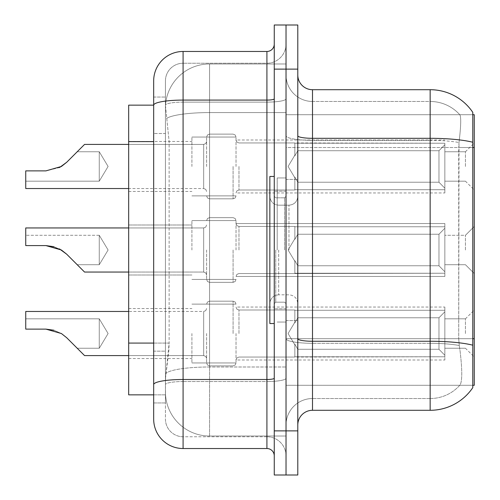 <?xml version="1.0" encoding="UTF-8"?>
<svg xmlns="http://www.w3.org/2000/svg" width="500" height="500" viewBox="0 0 500 500"><rect width="100%" height="100%" fill="white"/><g stroke="black" fill="none" stroke-linecap="round" stroke-linejoin="round"><path stroke-width="0.38" stroke-dasharray="2.5 1.88" d="M474.263 166.469L474.263 190L474.263 166.469M465.444 166.469L465.444 151.762L465.444 166.469M474.263 250L474.263 226.469L474.263 250M465.444 250L465.444 235.294L465.444 250M474.263 333.531L474.263 310L474.263 333.531M465.444 333.531L465.444 318.825L465.444 333.531M191.912 166.469L191.912 137.056L191.912 166.469M128.675 166.469L128.675 141.469L128.675 166.469M191.912 250L191.912 220.588L191.912 250M128.675 250L128.675 225L128.675 250M191.912 333.531L191.912 362.944L191.912 333.531M128.675 333.531L128.675 308.531L128.675 333.531M236.031 166.469L236.031 137.056L236.031 166.469M236.031 250L236.031 220.588L236.031 250M236.031 333.531L236.031 362.944L236.031 333.531M444.85 166.469L444.85 192.944L444.85 166.469L444.85 192.944L444.85 166.469L444.85 192.944L444.85 166.469L444.85 192.944L444.85 166.469L444.85 192.944L444.85 166.469L444.85 192.944L444.85 166.469L444.85 192.944L444.85 166.469L444.85 192.944L444.85 166.469L444.85 192.944L444.85 166.469L444.85 192.944L444.85 166.469L444.85 192.944L444.85 166.469L444.85 192.944L444.85 166.469L444.85 192.944L444.85 166.469L444.85 192.944L444.85 166.469L444.85 192.944L444.85 166.469L444.85 192.944L444.85 166.469L444.85 192.944L444.85 166.469L444.85 189.713L444.85 166.469L444.85 188.219L438.969 182.225L297.794 182.225L297.794 150.719L297.794 182.225L294.85 177.138L297.794 182.225L438.969 182.225L438.969 150.719L438.969 182.225L444.85 188.219L444.85 189.713L294.85 189.713L444.85 189.713L444.85 143.231L444.85 189.713L444.85 166.469L444.85 188.219L438.969 182.225L297.794 182.225L297.794 150.719L294.85 155.806L297.794 150.719L438.969 150.719L444.85 144.719L438.969 150.719L297.794 150.719L297.794 182.225L294.85 177.138L294.85 190L294.85 177.138L297.794 182.225L438.969 182.225L438.969 150.719L438.969 182.225L444.85 188.219L444.85 189.713L294.85 189.713L444.85 189.713L444.85 143.231L294.85 143.231L444.85 143.231L444.85 189.713L444.85 166.469L444.85 188.219L438.969 182.225L297.794 182.225L297.794 150.719L294.85 155.806L294.85 142.944L294.85 155.806L297.794 150.719L438.969 150.719L444.85 144.719L438.969 150.719L297.794 150.719L297.794 182.225L294.85 177.138L294.85 190L294.85 177.138L297.794 182.225L438.969 182.225L438.969 150.719L438.969 182.225L444.85 188.219L444.85 189.713L294.85 189.713L444.85 189.713L444.85 143.231L294.85 143.231L444.85 143.231L444.85 189.713L444.85 166.469L444.85 188.219L438.969 182.225L297.794 182.225L297.794 150.719L294.85 155.806L294.85 142.944L294.85 155.806L297.794 150.719L438.969 150.719L444.85 144.719L438.969 150.719L297.794 150.719L297.794 182.225L294.85 177.138L294.85 190L294.85 177.138L297.794 182.225L438.969 182.225L438.969 150.719L438.969 182.225L444.85 188.219L444.85 189.713L294.85 189.713L444.85 189.713L444.85 143.231L294.85 143.231L444.85 143.231L444.85 189.713L444.85 166.469L444.85 188.219L438.969 182.225L297.794 182.225L297.794 150.719L294.85 155.806L294.85 142.944L294.85 155.806L297.794 150.719L438.969 150.719L444.85 144.719L438.969 150.719L297.794 150.719L297.794 182.225L294.85 177.138L294.85 190L294.85 177.138L297.794 182.225L438.969 182.225L438.969 150.719L438.969 182.225L444.85 188.219L444.85 189.713L294.85 189.713L444.85 189.713L444.85 143.231L294.85 143.231L444.85 143.231L444.85 189.713L444.85 166.469L444.85 188.219L438.969 182.225L297.794 182.225L297.794 150.719L294.85 155.806L294.85 142.944L294.85 155.806L297.794 150.719L438.969 150.719L444.85 144.719L438.969 150.719L297.794 150.719L297.794 182.225L294.85 177.138L294.85 190L294.85 177.138L297.794 182.225L438.969 182.225L438.969 150.719L438.969 182.225L444.85 188.219L444.85 189.713L294.85 189.713L444.85 189.713L444.85 143.231L294.85 143.231L444.85 143.231L444.85 189.713L444.85 166.469L444.85 188.219L438.969 182.225L297.794 182.225L297.794 150.719L294.85 155.806L294.85 142.944L294.85 155.806L297.794 150.719L438.969 150.719L444.85 144.719L438.969 150.719L297.794 150.719L297.794 182.225L294.85 177.138L294.85 190L294.85 177.138L297.794 182.225L438.969 182.225L438.969 150.719L438.969 182.225L444.85 188.219L444.85 189.713L294.85 189.713L444.85 189.713L444.85 143.231L294.85 143.231L444.85 143.231L444.85 189.713L444.85 166.469L444.85 188.219L438.969 182.225L297.794 182.225L297.794 150.719L294.85 155.806L294.85 142.944L294.85 155.806L297.794 150.719L438.969 150.719L444.85 144.719L438.969 150.719L297.794 150.719L297.794 182.225L294.85 177.138L294.85 190L294.85 177.138L297.794 182.225L438.969 182.225L438.969 150.719L438.969 182.225L444.85 188.219L444.85 189.713L294.85 189.713L444.85 189.713L444.85 143.231L294.85 143.231L444.85 143.231L444.85 189.713L444.85 166.469L444.85 188.219L438.969 182.225L297.794 182.225L297.794 150.719L294.85 155.806L294.85 142.944L294.85 155.806L297.794 150.719L438.969 150.719L444.85 144.719L438.969 150.719L297.794 150.719L297.794 182.225L294.85 177.138L294.85 190L294.85 177.138L297.794 182.225L438.969 182.225L438.969 150.719L438.969 182.225L444.85 188.219L444.85 189.713L294.85 189.713L444.85 189.713L444.85 143.231L294.85 143.231L444.85 143.231L444.85 189.713L444.85 166.469L444.85 188.219L438.969 182.225L297.794 182.225L297.794 150.719L294.85 155.806L294.85 142.944L294.85 155.806L297.794 150.719L438.969 150.719L444.85 144.719L438.969 150.719L297.794 150.719L297.794 182.225L294.85 177.138L294.85 190L294.85 177.138L297.794 182.225L438.969 182.225L438.969 150.719L438.969 182.225L444.85 188.219L444.85 189.713L294.85 189.713L444.85 189.713L444.85 143.231L294.85 143.231L444.85 143.231L444.85 189.713L444.85 166.469L444.85 188.219L438.969 182.225L297.794 182.225L297.794 150.719L294.85 155.806L294.85 142.944L294.85 155.806L297.794 150.719L438.969 150.719L444.85 144.719L438.969 150.719L297.794 150.719L297.794 182.225L294.85 177.138L294.85 190L294.85 177.138L297.794 182.225L438.969 182.225L438.969 150.719L438.969 182.225L444.85 188.219L444.85 189.713L294.85 189.713L444.85 189.713L444.85 143.231L294.85 143.231L444.85 143.231L444.85 189.713L444.85 166.469L444.85 188.219L438.969 182.225L297.794 182.225L297.794 150.719L294.85 155.806L294.85 142.944L294.85 155.806L297.794 150.719L438.969 150.719L444.85 144.719L438.969 150.719L297.794 150.719L297.794 182.225L294.85 177.138L294.85 190L294.85 177.138L297.794 182.225L438.969 182.225L438.969 150.719L438.969 182.225L444.85 188.219L444.85 189.713L294.85 189.713L444.85 189.713L444.85 143.231L294.85 143.231L444.85 143.231L444.85 189.713L444.85 166.469L444.85 188.219L438.969 182.225L297.794 182.225L297.794 150.719L294.85 155.806L294.85 142.944L294.85 155.806L297.794 150.719L438.969 150.719L444.85 144.719L438.969 150.719L297.794 150.719L297.794 182.225L294.85 177.138L294.85 190L294.85 177.138L297.794 182.225L438.969 182.225L438.969 150.719L438.969 182.225L444.85 188.219L444.85 189.713L294.85 189.713L444.85 189.713L444.85 143.231L294.85 143.231L444.85 143.231L444.85 189.713L444.85 166.469L444.85 188.219L438.969 182.225L297.794 182.225L297.794 150.719L294.85 155.806L294.85 142.944L294.85 155.806L297.794 150.719L438.969 150.719L444.85 144.719L438.969 150.719L297.794 150.719L297.794 182.225L294.85 177.138L294.85 190L294.85 177.138L297.794 182.225L438.969 182.225L438.969 150.719L438.969 182.225L444.85 188.219L444.85 189.713L294.85 189.713L444.85 189.713L444.85 143.231L294.85 143.231L444.85 143.231L444.85 189.713L444.85 166.469L444.85 188.219L438.969 182.225L297.794 182.225L297.794 150.719L294.85 155.806L294.85 142.944L294.85 155.806L297.794 150.719L438.969 150.719L444.85 144.719L438.969 150.719L297.794 150.719L297.794 182.225L294.85 177.138L294.85 190L294.85 177.138L297.794 182.225L438.969 182.225L438.969 150.719L438.969 182.225L444.85 188.219L444.85 189.713L294.85 189.713L444.85 189.713L444.85 143.231L294.85 143.231L444.85 143.231L444.85 189.713L444.85 166.469L444.85 188.219L438.969 182.225L297.794 182.225L297.794 150.719L294.85 155.806L294.85 142.944L294.85 155.806L297.794 150.719L438.969 150.719L444.85 144.719L438.969 150.719L297.794 150.719L297.794 182.225L294.85 177.138L294.85 190L294.85 177.138L297.794 182.225L438.969 182.225L438.969 150.719L438.969 182.225L444.85 188.219L444.85 189.713L294.85 189.713L444.85 189.713L444.85 143.231L294.85 143.231L444.85 143.231L444.85 189.713L444.85 166.469L444.85 188.219L438.969 182.225L297.794 182.225L297.794 150.719L294.85 155.806L294.85 142.944L294.85 155.806L297.794 150.719L438.969 150.719L444.85 144.719L438.969 150.719L297.794 150.719L297.794 182.225L294.85 177.138L294.85 190L294.85 177.138L297.794 182.225L438.969 182.225L438.969 150.719L438.969 182.225L444.85 188.219L444.85 189.713L294.85 189.713L444.85 189.713L444.85 143.231L294.85 143.231L444.85 143.231L444.85 166.469M444.85 250L444.85 223.531L444.85 276.469L444.85 250L444.85 276.469L444.85 250L444.85 276.469L444.85 250L444.85 276.469L444.85 250L444.85 276.469L444.85 250L444.85 276.469L444.85 250L444.85 276.469L444.85 250L444.85 276.469L444.85 250L444.85 276.469L444.85 250L444.85 276.469L444.85 250L444.85 276.469L444.85 250L444.85 276.469L444.85 250L444.85 276.469L444.85 250L444.85 276.469L444.85 250L444.85 276.469L444.85 250L444.85 276.469L444.85 250L444.85 271.75L438.969 265.756L297.794 265.756L438.969 265.756L438.969 234.244L297.794 234.244L297.794 250L297.794 179.412L297.794 320.588L297.794 234.244L294.85 239.331L297.794 234.244L438.969 234.244L438.969 265.756L444.85 271.75L444.85 226.762L444.85 273.238L444.85 226.762L294.85 226.762L444.85 226.762L444.85 228.25L438.969 234.244L444.85 228.25L444.85 273.238L294.85 273.238L444.85 273.238L444.85 271.75L438.969 265.756L297.794 265.756L294.85 260.669L297.794 265.756L438.969 265.756L438.969 234.244L297.794 234.244L297.794 320.588L297.794 179.412L297.794 265.756L297.794 234.244L294.85 239.331L294.85 226.469L294.85 239.331L297.794 234.244L438.969 234.244L438.969 265.756L444.85 271.75L444.85 226.762L444.85 273.238L444.85 226.762L294.85 226.762L444.85 226.762L444.85 228.25L438.969 234.244L444.85 228.25L444.85 273.238L294.85 273.531L294.85 260.669L294.85 273.238L444.85 273.238L444.85 271.75L438.969 265.756L297.794 265.756L294.85 260.669L297.794 265.756L438.969 265.756L438.969 234.244L297.794 234.244L297.794 265.756L297.794 234.244L294.85 239.331L294.85 226.469L294.85 239.331L297.794 234.244L438.969 234.244L438.969 265.756L444.85 271.75L444.85 226.762L444.85 273.238L444.85 226.762L294.85 226.762L444.85 226.762L444.85 228.25L438.969 234.244L444.85 228.25L444.85 273.238L294.85 273.531L294.85 260.669L294.85 273.238L444.85 273.238L444.85 271.75L438.969 265.756L297.794 265.756L294.85 260.669L297.794 265.756L438.969 265.756L438.969 234.244L297.794 234.244L297.794 265.756L297.794 234.244L294.85 239.331L294.85 226.469L294.85 239.331L297.794 234.244L438.969 234.244L438.969 265.756L444.85 271.75L444.85 226.762L444.85 273.238L444.85 226.762L294.85 226.762L444.85 226.762L444.85 228.25L438.969 234.244L444.85 228.25L444.85 273.238L294.85 273.531L294.85 260.669L294.85 273.238L444.85 273.238L444.85 271.75L438.969 265.756L297.794 265.756L294.85 260.669L297.794 265.756L438.969 265.756L438.969 234.244L297.794 234.244L297.794 320.588L297.794 179.412L297.794 265.756L297.794 234.244L294.85 239.331L294.85 226.469L294.85 239.331L297.794 234.244L438.969 234.244L438.969 265.756L444.85 271.75L444.85 226.762L444.85 273.238L444.85 226.762L294.85 226.762L444.85 226.762L444.85 228.25L438.969 234.244L444.85 228.25L444.85 273.238L294.85 273.531L294.85 260.669L294.85 273.238L444.85 273.238L444.85 271.75L438.969 265.756L297.794 265.756L294.85 260.669L297.794 265.756L438.969 265.756L438.969 234.244L297.794 234.244L297.794 265.756L297.794 234.244L294.85 239.331L294.85 226.469L294.85 239.331L297.794 234.244L438.969 234.244L438.969 265.756L444.85 271.75L444.85 226.762L444.85 273.238L444.85 226.762L294.85 226.762L444.85 226.762L444.85 228.25L438.969 234.244L444.85 228.25L444.85 273.238L294.85 273.531L294.85 260.669L294.85 273.238L444.85 273.238L444.85 271.75L438.969 265.756L297.794 265.756L294.85 260.669L297.794 265.756L438.969 265.756L438.969 234.244L297.794 234.244L297.794 265.756L297.794 234.244L294.85 239.331L294.85 226.469L294.85 239.331L297.794 234.244L438.969 234.244L438.969 265.756L444.85 271.75L444.85 226.762L444.85 273.238L444.85 226.762L294.85 226.762L444.85 226.762L444.85 228.25L438.969 234.244L444.85 228.25L444.85 273.238L294.85 273.531L294.85 260.669L294.85 273.238L444.85 273.238L444.85 271.75L438.969 265.756L297.794 265.756L294.85 260.669L297.794 265.756L438.969 265.756L438.969 234.244L297.794 234.244L297.794 265.756L297.794 234.244L294.85 239.331L294.85 226.469L294.85 239.331L297.794 234.244L438.969 234.244L438.969 265.756L444.85 271.75L444.85 226.762L444.85 273.238L444.85 226.762L294.85 226.762L444.85 226.762L444.85 228.25L438.969 234.244L444.85 228.25L444.85 273.238L294.85 273.531L294.85 260.669L294.85 273.238L444.85 273.238L444.85 271.75L438.969 265.756L297.794 265.756L294.85 260.669L297.794 265.756L438.969 265.756L438.969 234.244L297.794 234.244L297.794 265.756L297.794 234.244L294.85 239.331L294.85 226.469L294.85 239.331L297.794 234.244L438.969 234.244L438.969 265.756L444.85 271.75L444.85 226.762L444.85 273.238L444.85 226.762L294.85 226.762L444.85 226.762L444.85 228.25L438.969 234.244L444.85 228.25L444.85 273.238L294.85 273.531L294.85 260.669L294.85 273.238L444.85 273.238L444.85 271.75L438.969 265.756L297.794 265.756L294.85 260.669L297.794 265.756L438.969 265.756L438.969 234.244L297.794 234.244L297.794 265.756L297.794 234.244L294.85 239.331L294.85 226.469L294.85 239.331L297.794 234.244L438.969 234.244L438.969 265.756L444.85 271.75L444.85 226.762L444.85 273.238L444.85 226.762L294.85 226.762L444.85 226.762L444.85 228.25L438.969 234.244L444.85 228.25L444.85 273.238L294.85 273.531L294.85 260.669L294.85 273.238L444.85 273.238L444.85 271.75L438.969 265.756L297.794 265.756L294.85 260.669L297.794 265.756L438.969 265.756L438.969 234.244L297.794 234.244L297.794 265.756L297.794 234.244L294.85 239.331L294.85 226.469L294.85 239.331L297.794 234.244L438.969 234.244L438.969 265.756L444.85 271.75L444.85 226.762L444.85 273.238L444.85 226.762L294.85 226.762L444.85 226.762L444.85 228.25L438.969 234.244L444.85 228.25L444.85 273.238L294.85 273.531L294.85 260.669L294.85 273.238L444.85 273.238L444.85 271.75L438.969 265.756L297.794 265.756L294.85 260.669L297.794 265.756L438.969 265.756L438.969 234.244L297.794 234.244L297.794 265.756L297.794 234.244L294.85 239.331L294.85 226.469L294.85 239.331L297.794 234.244L438.969 234.244L438.969 265.756L444.85 271.75L444.85 226.762L444.85 273.238L444.85 226.762L294.85 226.762L444.85 226.762L444.85 228.25L438.969 234.244L444.85 228.25L444.85 273.238L294.85 273.531L294.85 260.669L294.85 273.238L444.85 273.238L444.85 271.75L438.969 265.756L297.794 265.756L294.85 260.669L297.794 265.756L438.969 265.756L438.969 234.244L297.794 234.244L297.794 265.756L297.794 234.244L294.85 239.331L294.85 226.469L294.85 239.331L297.794 234.244L438.969 234.244L438.969 265.756L444.85 271.75L444.85 226.762L444.85 273.238L444.85 226.762L294.85 226.762L444.85 226.762L444.85 228.25L438.969 234.244L444.85 228.25L444.85 273.238L294.85 273.531L294.85 260.669L294.85 273.238L444.85 273.238L444.85 271.75L438.969 265.756L297.794 265.756L294.85 260.669L297.794 265.756L438.969 265.756L438.969 234.244L297.794 234.244L297.794 265.756L297.794 234.244L294.85 239.331L294.85 226.469L294.85 239.331L297.794 234.244L438.969 234.244L438.969 265.756L444.85 271.75L444.85 226.762L444.85 273.238L444.85 226.762L294.85 226.762L444.85 226.762L444.85 228.25L438.969 234.244L444.85 228.25L444.85 273.238L294.85 273.531L294.85 260.669L294.85 273.238L444.85 273.238L444.85 271.75L438.969 265.756L297.794 265.756L294.85 260.669L297.794 265.756L438.969 265.756L438.969 234.244L297.794 234.244L297.794 265.756L297.794 234.244L294.85 239.331L294.85 226.469L294.85 239.331L297.794 234.244L438.969 234.244L438.969 265.756L444.85 271.75L444.85 226.762L444.85 273.238L444.85 226.762L294.85 226.762L444.85 226.762L444.85 228.25L438.969 234.244L444.85 228.25L444.85 273.238L294.85 273.531L294.85 260.669L294.85 273.238L444.85 273.238L444.85 271.75L438.969 265.756L297.794 265.756L294.85 260.669L297.794 265.756L438.969 265.756L438.969 234.244L297.794 234.244L297.794 265.756L297.794 234.244L294.85 239.331L294.85 226.469L294.85 239.331L297.794 234.244L438.969 234.244L438.969 265.756L444.85 271.75L444.85 226.762L444.85 273.238L444.85 226.762L294.85 226.762L444.85 226.762L444.85 228.25L438.969 234.244L444.85 228.25L444.85 250M444.85 333.531L444.85 307.056L444.85 360L444.85 310.287L444.85 333.531L444.85 311.781L438.969 317.775L297.794 317.775L297.794 349.281L297.794 317.775L294.85 322.863L297.794 317.775L438.969 317.775L438.969 349.281L438.969 317.775L444.85 311.781L444.85 310.287L294.85 310.287L444.85 310.287L444.85 356.769L444.85 310.287L444.85 333.531L444.85 311.781L438.969 317.775L297.794 317.775L297.794 349.281L294.85 344.194L297.794 349.281L438.969 349.281L444.85 355.281L438.969 349.281L297.794 349.281L297.794 317.775L294.85 322.863L294.85 310L294.85 322.863L297.794 317.775L438.969 317.775L438.969 349.281L438.969 317.775L444.85 311.781L444.85 310.287L294.85 310.287L444.85 310.287L444.85 356.769L294.85 356.769L444.85 356.769L444.85 310.287L444.85 333.531L444.85 311.781L438.969 317.775L297.794 317.775L297.794 349.281L294.85 344.194L294.85 357.056L294.85 344.194L297.794 349.281L438.969 349.281L444.85 355.281L438.969 349.281L297.794 349.281L297.794 317.775L294.85 322.863L294.85 310L294.85 322.863L297.794 317.775L438.969 317.775L438.969 349.281L438.969 317.775L444.85 311.781L444.85 310.287L294.85 310.287L444.85 310.287L444.85 356.769L294.85 356.769L444.85 356.769L444.85 310.287L444.85 333.531L444.85 311.781L438.969 317.775L297.794 317.775L297.794 349.281L294.85 344.194L294.85 357.056L294.85 344.194L297.794 349.281L438.969 349.281L444.85 355.281L438.969 349.281L297.794 349.281L297.794 317.775L294.85 322.863L294.85 310L294.85 322.863L297.794 317.775L438.969 317.775L438.969 349.281L438.969 317.775L444.85 311.781L444.85 310.287L294.85 310.287L444.85 310.287L444.85 356.769L294.85 356.769L444.85 356.769L444.85 310.287L444.85 333.531L444.85 311.781L438.969 317.775L297.794 317.775L297.794 349.281L294.85 344.194L294.85 357.056L294.85 344.194L297.794 349.281L438.969 349.281L444.85 355.281L438.969 349.281L297.794 349.281L297.794 317.775L294.85 322.863L294.85 310L294.85 322.863L297.794 317.775L438.969 317.775L438.969 349.281L438.969 317.775L444.85 311.781L444.85 310.287L294.85 310.287L444.85 310.287L444.85 356.769L294.85 356.769L444.85 356.769L444.85 310.287L444.85 333.531L444.85 311.781L438.969 317.775L297.794 317.775L297.794 349.281L294.85 344.194L294.85 357.056L294.85 344.194L297.794 349.281L438.969 349.281L444.85 355.281L438.969 349.281L297.794 349.281L297.794 317.775L294.85 322.863L294.85 310L294.85 322.863L297.794 317.775L438.969 317.775L438.969 349.281L438.969 317.775L444.85 311.781L444.85 310.287L294.85 310.287L444.85 310.287L444.85 356.769L294.85 356.769L444.85 356.769L444.85 310.287L444.85 333.531L444.85 311.781L438.969 317.775L297.794 317.775L297.794 349.281L294.85 344.194L294.85 357.056L294.85 344.194L297.794 349.281L438.969 349.281L444.85 355.281L438.969 349.281L297.794 349.281L297.794 317.775L294.85 322.863L294.85 310L294.85 322.863L297.794 317.775L438.969 317.775L438.969 349.281L438.969 317.775L444.85 311.781L444.85 310.287L294.85 310.287L444.85 310.287L444.85 356.769L294.85 356.769L444.85 356.769L444.85 310.287L444.85 333.531L444.85 311.781L438.969 317.775L297.794 317.775L297.794 349.281L294.85 344.194L294.85 357.056L294.85 344.194L297.794 349.281L438.969 349.281L444.85 355.281L438.969 349.281L297.794 349.281L297.794 317.775L294.85 322.863L294.85 310L294.85 322.863L297.794 317.775L438.969 317.775L438.969 349.281L438.969 317.775L444.85 311.781L444.85 310.287L294.85 310.287L444.85 310.287L444.85 356.769L294.85 356.769L444.85 356.769L444.85 310.287L444.85 333.531L444.85 311.781L438.969 317.775L297.794 317.775L297.794 349.281L294.85 344.194L294.85 357.056L294.85 344.194L297.794 349.281L438.969 349.281L444.85 355.281L438.969 349.281L297.794 349.281L297.794 317.775L294.85 322.863L294.85 310L294.85 322.863L297.794 317.775L438.969 317.775L438.969 349.281L438.969 317.775L444.85 311.781L444.85 310.287L294.85 310.287L444.85 310.287L444.85 356.769L294.85 356.769L444.85 356.769L444.85 310.287L444.85 333.531L444.85 311.781L438.969 317.775L297.794 317.775L297.794 349.281L294.85 344.194L294.85 357.056L294.85 344.194L297.794 349.281L438.969 349.281L444.85 355.281L438.969 349.281L297.794 349.281L297.794 317.775L294.85 322.863L294.85 310L294.85 322.863L297.794 317.775L438.969 317.775L438.969 349.281L438.969 317.775L444.85 311.781L444.85 310.287L294.85 310.287L444.85 310.287L444.85 356.769L294.85 356.769L444.85 356.769L444.85 310.287L444.85 333.531L444.85 311.781L438.969 317.775L297.794 317.775L297.794 349.281L294.85 344.194L294.85 357.056L294.85 344.194L297.794 349.281L438.969 349.281L444.85 355.281L438.969 349.281L297.794 349.281L297.794 317.775L294.85 322.863L294.85 310L294.85 322.863L297.794 317.775L438.969 317.775L438.969 349.281L438.969 317.775L444.85 311.781L444.85 310.287L294.85 310.287L444.85 310.287L444.85 356.769L294.85 356.769L444.85 356.769L444.85 310.287L444.85 333.531L444.85 311.781L438.969 317.775L297.794 317.775L297.794 349.281L294.85 344.194L294.85 357.056L294.85 344.194L297.794 349.281L438.969 349.281L444.85 355.281L438.969 349.281L297.794 349.281L297.794 317.775L294.85 322.863L294.85 310L294.85 322.863L297.794 317.775L438.969 317.775L438.969 349.281L438.969 317.775L444.85 311.781L444.85 310.287L294.85 310.287L444.85 310.287L444.85 356.769L294.85 356.769L444.85 356.769L444.85 310.287L444.85 333.531L444.85 311.781L438.969 317.775L297.794 317.775L297.794 349.281L294.85 344.194L294.85 357.056L294.85 344.194L297.794 349.281L438.969 349.281L444.85 355.281L438.969 349.281L297.794 349.281L297.794 317.775L294.85 322.863L294.85 310L294.85 322.863L297.794 317.775L438.969 317.775L438.969 349.281L438.969 317.775L444.85 311.781L444.85 310.287L294.85 310.287L444.85 310.287L444.85 356.769L294.85 356.769L444.85 356.769L444.85 310.287L444.85 333.531L444.85 311.781L438.969 317.775L297.794 317.775L297.794 349.281L294.85 344.194L294.85 357.056L294.85 344.194L297.794 349.281L438.969 349.281L444.85 355.281L438.969 349.281L297.794 349.281L297.794 317.775L294.85 322.863L294.85 310L294.85 322.863L297.794 317.775L438.969 317.775L438.969 349.281L438.969 317.775L444.85 311.781L444.85 310.287L294.85 310.287L444.85 310.287L444.85 356.769L294.85 356.769L444.85 356.769L444.85 310.287L444.85 333.531L444.85 311.781L438.969 317.775L297.794 317.775L297.794 349.281L294.85 344.194L294.85 357.056L294.85 344.194L297.794 349.281L438.969 349.281L444.85 355.281L438.969 349.281L297.794 349.281L297.794 317.775L294.85 322.863L294.85 310L294.85 322.863L297.794 317.775L438.969 317.775L438.969 349.281L438.969 317.775L444.85 311.781L444.85 310.287L294.85 310.287L444.85 310.287L444.85 356.769L294.85 356.769L444.85 356.769L444.85 310.287L444.85 333.531L444.85 311.781L438.969 317.775L297.794 317.775L297.794 349.281L294.85 344.194L294.85 357.056L294.85 344.194L297.794 349.281L438.969 349.281L444.85 355.281L438.969 349.281L297.794 349.281L297.794 317.775L294.85 322.863L294.85 310L294.85 322.863L297.794 317.775L438.969 317.775L438.969 349.281L438.969 317.775L444.85 311.781L444.85 310.287L294.85 310.287L444.85 310.287L444.85 356.769L294.85 356.769L444.85 356.769L444.85 310.287L444.85 333.531L444.85 311.781L438.969 317.775L297.794 317.775L297.794 349.281L294.85 344.194L294.85 357.056L294.85 344.194L297.794 349.281L438.969 349.281L444.85 355.281L438.969 349.281L297.794 349.281L297.794 317.775L294.85 322.863L294.85 310L294.85 322.863L297.794 317.775L438.969 317.775L438.969 349.281L438.969 317.775L444.85 311.781L444.85 310.287L294.85 310.287L444.85 310.287L444.85 356.769L294.85 356.769L444.85 356.769L444.85 333.531M153.675 343.075L169.125 343.075L168.837 350.737L165.619 377.206L169.125 343.075L169.125 141.606L169.125 343.075L128.675 343.075L128.675 394.85L165.538 394.85L165.444 391.912A44.119 44.119 0 0 0 209.556 436.031L286.031 436.031L286.031 366.994L286.031 436.031L209.556 436.031L209.556 366.994L209.556 436.031A44.119 44.119 0 0 1 165.444 391.912L165.444 382.938L165.538 394.85L153.675 394.85L153.675 133.512L153.675 351.163L165.444 351.163L165.444 402.944L153.675 402.944L153.675 384.6L153.675 402.944L165.444 402.944L165.444 133.512L165.444 351.163L153.675 351.163M165.619 377.206L165.444 382.938L165.619 377.206M472.794 114.706L459.744 114.706L472.794 114.706L472.794 338.694L472.794 114.706L286.031 114.706L474.263 114.706L474.263 385.294L286.031 385.294L286.031 338.694L286.031 385.294L472.794 385.294L459.744 385.294L460.131 384.856L459.744 385.294L472.794 385.294L472.794 112.356A51.469 51.469 0 0 0 430.15 89.706L312.5 89.706A14.706 14.706 0 0 1 297.794 75L297.794 135.762L297.794 75M474.263 147.519L286.031 147.519L286.031 338.694L286.031 114.706L286.031 147.519L472.794 147.519L458.713 147.519L459.025 142.519C460.925 126.538 461.219 117.331 459.906 114.887A39.706 39.706 0 0 0 430.15 101.469A39.706 39.706 0 0 1 459.906 114.887C461.219 117.3 460.925 126.506 459.025 142.519L458.713 338.694L458.713 147.519L472.794 147.519M286.031 63.969L286.031 366.994L286.031 63.969L209.556 63.969L286.031 63.969M165.5 105.75L169.125 141.606L165.5 105.75A44.119 44.119 0 0 1 209.556 63.969A44.119 44.119 0 0 0 165.5 105.75A44.119 44.119 0 0 1 209.556 63.969L209.556 112.581L286.031 112.581L209.556 112.581L209.556 63.969M153.675 105.15L128.675 105.15L128.675 343.075M286.031 250L286.031 177.944L286.031 250M277.206 250L277.206 177.944L277.206 250M472.794 112.356A51.469 51.469 0 0 0 430.15 89.706L430.15 398.531A39.706 39.706 0 0 0 460.131 384.856C462.294 381.019 462.294 369.888 460.131 351.469L459.269 345.506L460.131 351.469C462.294 369.869 462.294 380.994 460.131 384.856A39.706 39.706 0 0 1 430.15 398.531L312.5 398.531L312.5 89.706M474.263 338.694L286.031 338.694L286.031 75L286.031 425L286.031 338.7L472.794 338.694L472.794 385.294M297.794 425L297.794 135.762L297.794 425A14.706 14.706 0 0 1 312.5 410.294L312.5 351.469L312.5 398.531L430.15 398.531L430.15 101.469L312.5 101.469A26.469 26.469 0 0 1 286.031 75A26.469 26.469 0 0 0 312.5 101.469L312.5 343.3A26.469 4.594 0 0 1 286.031 338.7A26.469 4.594 0 0 0 312.5 343.3L312.5 101.469A26.469 26.469 0 0 1 286.031 75M312.5 101.469L430.15 101.469A39.706 39.706 0 0 1 459.906 114.887A39.706 39.706 0 0 0 430.15 101.469L430.15 140.356A39.706 6.894 180 0 1 459.025 142.519A39.706 6.894 180 0 0 430.15 140.356L430.15 343.3A39.706 6.894 180 0 1 459.269 345.506L458.713 338.694L459.269 345.506A39.706 6.894 180 0 0 430.15 343.3L430.15 410.294A51.469 51.469 0 0 0 472.794 387.644L472.794 345.188A51.469 8.938 180 0 0 430.15 341.256L312.5 341.256A14.706 2.556 0 0 1 297.794 338.7M286.031 69.119L286.031 25L297.794 25L297.794 69.119L286.031 69.119L286.031 25L274.262 25L274.262 69.119L286.031 69.119L286.031 430.881L286.031 69.119M274.262 69.119L274.262 475L286.031 475L286.031 430.881L286.031 475L297.794 475L297.794 69.119M430.15 410.294L312.5 410.294M286.031 425A26.469 26.469 0 0 1 312.5 398.531A26.469 26.469 0 0 0 286.031 425A26.469 26.469 0 0 1 312.5 398.531M153.675 419.119A29.413 29.413 0 0 0 183.088 448.531L183.088 436.763A17.65 17.65 0 0 1 165.444 419.119L165.444 105.188L165.444 419.119A17.65 17.65 0 0 0 183.088 436.763L266.913 436.763L266.913 389.706L266.913 448.531A7.35 7.35 0 0 1 274.262 455.881L274.262 44.119L274.262 455.881M286.031 389.706L286.031 98.8L286.031 389.706M274.262 250L274.262 323.531L274.262 250M286.031 44.119L286.031 98.8L286.031 44.119A19.119 19.119 0 0 1 266.913 63.238A19.119 19.119 0 0 0 286.031 44.119A19.119 19.119 0 0 1 266.913 63.238L266.913 436.763L183.088 436.763L183.088 381.531L266.913 381.531A19.119 3.319 0 0 0 286.031 378.212A19.119 3.319 0 0 1 266.913 381.531L266.913 63.238L183.088 63.238L266.913 63.238M274.262 98.8A7.35 1.275 0 0 1 266.913 100.081L183.088 100.081A29.413 5.106 180 0 0 153.675 105.188L153.675 384.6A29.413 5.106 180 0 1 183.088 379.494L183.088 51.469A29.413 29.413 0 0 0 153.675 80.881A29.413 29.413 0 0 1 183.088 51.469L266.913 51.469A7.35 7.35 0 0 0 274.262 44.119A7.35 7.35 0 0 1 266.913 51.469L266.913 389.706L266.913 381.531L183.088 381.531L183.088 63.238L183.088 102.125L266.913 102.125A19.119 3.319 0 0 0 286.031 98.8A19.119 3.319 0 0 1 266.913 102.125L183.088 102.125L183.088 389.706L183.088 379.494L266.913 379.494A7.35 1.275 -0 0 0 274.262 378.212M183.088 448.531L266.913 448.531M153.675 97.056L165.444 97.056L153.675 97.056L153.675 133.512L165.444 133.512L165.444 97.056L165.444 133.512L153.675 133.512M165.444 80.881L165.444 105.188L165.444 80.881A17.65 17.65 0 0 1 183.088 63.238A17.65 17.65 0 0 0 165.444 80.881A17.65 17.65 0 0 1 183.088 63.238M286.031 455.881A19.119 19.119 0 0 0 266.913 436.763A19.119 19.119 0 0 1 286.031 455.881A19.119 19.119 0 0 0 266.913 436.763M66.7 337.731L61.4 333.531L66.7 337.731L61.4 333.531L45.906 329.119L25.738 329.119L45.906 329.119L61.4 333.531L66.7 337.731L61.4 333.531L45.906 329.119L25.738 329.119L45.906 329.119L61.4 333.531L66.7 337.731L61.4 333.531L45.906 329.119L25.738 329.119L45.906 329.119L61.4 333.531L66.7 337.731L61.4 333.531L45.906 329.119L25.738 329.119L45.906 329.119L61.4 333.531L66.7 337.731L61.4 333.531L45.906 329.119L25.738 329.119L45.906 329.119L61.4 333.531L66.7 337.731L61.4 333.531L45.906 329.119L25.738 329.119L45.906 329.119L61.4 333.531L66.7 337.731L61.4 333.531L45.906 329.119L25.738 329.119L45.906 329.119L61.4 333.531L66.7 337.731L61.4 333.531L66.7 337.731L61.4 333.531L66.7 337.731L61.4 333.531L66.7 337.731L61.4 333.531L66.7 337.731L61.4 333.531L66.7 337.731L61.4 333.531L66.7 337.731L61.4 333.531L66.7 337.731L61.4 333.531L66.7 337.731L61.4 333.531L45.906 329.119L25.738 329.119L45.906 329.119L25.738 329.119L25.738 318.825L99.262 318.825L108.1 333.531L99.262 348.237L108.1 333.531L99.262 318.825L108.1 333.531L99.262 348.237L108.1 333.531L99.262 318.825L108.1 333.531L99.262 348.237L108.1 333.531L99.262 318.825L108.1 333.531L99.262 348.237L108.1 333.531L99.262 318.825L108.1 333.531L99.262 348.237L108.1 333.531L99.262 318.825L108.1 333.531L99.262 348.237L108.1 333.531L99.262 318.825L108.1 333.531L99.262 348.237L108.1 333.531L99.262 318.825L108.1 333.531L99.262 348.237L108.1 333.531L99.262 318.825L99.262 333.531L99.262 318.825L108.1 333.531L99.262 348.237L99.262 318.825L99.262 348.237L99.262 318.825L99.262 348.237L99.262 318.825L99.262 348.237L99.262 318.825L99.262 348.237L99.262 318.825L99.262 348.237L99.262 318.825L99.262 348.237L99.262 318.825L99.262 348.237L99.262 318.825L99.262 348.237L99.262 318.825L99.262 348.237L99.262 318.825L99.262 348.237L99.262 318.825L99.262 348.237L99.262 318.825L99.262 348.237L99.262 318.825L99.262 348.237L99.262 318.825L99.262 348.237L99.262 318.825L99.262 348.237L99.262 318.825L99.262 348.237L99.262 333.531L99.262 348.237L77.206 348.237L66.7 337.731L77.206 348.237L66.7 337.731L77.206 348.237L66.7 337.731L77.206 348.237L66.7 337.731L77.206 348.237L66.7 337.731L77.206 348.237L66.7 337.731L77.206 348.237L66.7 337.731L77.206 348.237L66.7 337.731L77.206 348.237L66.7 337.731L77.206 348.237L66.7 337.731L77.206 348.237L66.7 337.731L77.206 348.237L66.7 337.731L77.206 348.237L66.7 337.731L77.206 348.237L66.7 337.731L77.206 348.237L66.7 337.731L77.206 348.237L66.7 337.731L77.206 348.237L66.7 337.731L61.4 333.531L45.906 329.119L61.4 333.531L53.95 330.238L61.4 333.531L45.906 329.119L25.738 329.119L25.738 311.469L25.738 329.119L25.738 318.825L25.738 329.119L45.906 329.119L61.4 333.531L45.906 329.119L25.738 329.119L25.738 311.469L25.738 329.119L25.738 318.825L25.738 329.119L45.906 329.119L61.4 333.531L53.95 330.238L61.4 333.531L45.906 329.119L25.738 329.119L25.738 311.469L25.738 329.119L25.738 318.825L25.738 329.119L45.906 329.119L61.4 333.531L45.906 329.119L25.738 329.119L25.738 311.469L25.738 329.119L25.738 318.825L25.738 329.119L45.906 329.119L61.4 333.531L53.95 330.238L61.4 333.531L45.906 329.119L25.738 329.119L25.738 311.469L25.738 329.119L25.738 318.825L25.738 329.119L45.906 329.119L61.4 333.531L45.906 329.119L25.738 329.119L25.738 311.469L25.738 329.119L25.738 318.825L25.738 329.119L45.906 329.119L61.4 333.531L53.95 330.238L61.4 333.531L45.906 329.119L25.738 329.119L25.738 311.469L25.738 329.119L25.738 318.825L25.738 329.119L45.906 329.119L61.4 333.531L45.906 329.119L25.738 329.119L25.738 311.469L25.738 329.119L25.738 318.825L25.738 329.119L45.906 329.119L61.4 333.531L53.95 330.238L61.4 333.531L45.906 329.119L25.738 329.119L25.738 311.469L25.738 329.119L25.738 318.825L25.738 329.119L45.906 329.119L61.4 333.531L45.906 329.119L25.738 329.119L25.738 311.469L25.738 329.119L25.738 318.825L25.738 329.119L45.906 329.119L61.4 333.531L53.95 330.238L61.4 333.531L45.906 329.119L25.738 329.119L25.738 311.469L25.738 329.119L25.738 318.825L25.738 329.119L45.906 329.119L61.4 333.531L45.906 329.119L25.738 329.119L25.738 311.469L25.738 329.119L25.738 318.825L25.738 329.119L45.906 329.119L61.4 333.531L53.95 330.238L61.4 333.531L45.906 329.119L25.738 329.119L25.738 311.469L25.738 329.119L25.738 318.825L25.738 329.119L45.906 329.119L61.4 333.531L45.906 329.119L25.738 329.119L25.738 311.469L25.738 329.119L25.738 318.825L25.738 329.119L45.906 329.119L61.4 333.531L53.95 330.238L61.4 333.531L45.906 329.119L25.738 329.119L25.738 311.469L25.738 329.119L25.738 318.825L25.738 329.119L45.906 329.119L61.4 333.531L45.906 329.119L25.738 329.119L25.738 311.469L25.738 329.119L25.738 318.825L25.738 329.119L45.906 329.119L61.4 333.531L53.95 330.238M206.619 333.531L206.619 362.944L206.619 333.531M77.206 264.706L99.262 264.706L77.206 264.706L99.262 264.706L77.206 264.706L99.262 264.706L77.206 264.706L99.262 264.706L77.206 264.706L99.262 264.706L77.206 264.706L99.262 264.706L77.206 264.706L99.262 264.706L77.206 264.706L99.262 264.706L108.1 250L99.262 235.294L108.1 250L99.262 264.706L108.1 250L99.262 235.294L108.1 250L99.262 264.706L108.1 250L99.262 235.294L108.1 250L99.262 264.706L108.1 250L99.262 235.294L108.1 250L99.262 264.706L108.1 250L99.262 235.294L108.1 250L99.262 264.706L108.1 250L99.262 235.294L108.1 250L99.262 264.706L108.1 250L99.262 235.294L108.1 250L99.262 264.706L108.1 250L99.262 235.294L108.1 250L99.262 264.706L99.262 235.294L99.262 264.706L99.262 235.294L99.262 264.706L99.262 235.294L99.262 264.706L99.262 235.294L99.262 264.706L99.262 235.294L99.262 264.706L99.262 235.294L99.262 264.706L99.262 235.294L99.262 264.706L99.262 235.294L99.262 264.706L99.262 235.294L99.262 264.706L99.262 235.294L99.262 264.706L99.262 235.294L99.262 264.706L99.262 235.294L99.262 264.706L99.262 235.294L99.262 264.706L99.262 235.294L99.262 264.706L99.262 235.294L99.262 264.706L99.262 235.294L99.262 264.706L77.206 264.706L66.7 254.2L77.206 264.706L66.7 254.2L77.206 264.706L66.7 254.2L77.206 264.706L66.7 254.2L77.206 264.706L66.7 254.2L77.206 264.706L66.7 254.2L77.206 264.706L66.7 254.2L77.206 264.706L66.7 254.2L77.206 264.706L66.7 254.2L77.206 264.706L66.7 254.2L77.206 264.706L66.7 254.2L77.206 264.706L66.7 254.2L77.206 264.706L66.7 254.2L77.206 264.706L66.7 254.2L77.206 264.706L66.7 254.2L77.206 264.706L66.7 254.2L61.4 250L45.906 245.588L61.4 250L53.95 246.713L61.4 250L45.906 245.588L25.738 245.588L45.906 245.588L25.738 245.588L25.738 227.944L25.738 245.588L45.906 245.588L59.506 248.925L45.906 245.588L61.4 250L45.906 245.588L25.738 245.588L25.738 227.944L25.738 245.588L45.906 245.588L25.738 245.588L25.738 227.944L25.738 245.588L45.906 245.588L61.4 250L53.95 246.713L61.4 250L45.906 245.588L25.738 245.588L25.738 227.944L25.738 245.588L45.906 245.588L25.738 245.588L25.738 227.944L25.738 245.588L45.906 245.588L59.506 248.925L45.906 245.588L61.4 250L45.906 245.588L25.738 245.588L25.738 227.944L25.738 245.588L45.906 245.588L25.738 245.588L25.738 227.944L25.738 245.588L45.906 245.588L61.4 250L53.95 246.713L61.4 250L45.906 245.588L25.738 245.588L25.738 227.944L25.738 245.588L45.906 245.588L25.738 245.588L25.738 227.944L25.738 245.588L45.906 245.588L59.506 248.925L45.906 245.588L61.4 250L45.906 245.588L25.738 245.588L25.738 227.944L25.738 245.588L45.906 245.588L25.738 245.588L25.738 227.944L25.738 245.588L45.906 245.588L61.4 250L53.95 246.713L61.4 250L45.906 245.588L25.738 245.588L25.738 227.944L25.738 245.588L45.906 245.588L25.738 245.588L25.738 227.944L25.738 245.588L45.906 245.588L59.506 248.925L45.906 245.588L61.4 250L45.906 245.588L25.738 245.588L25.738 227.944L25.738 245.588L45.906 245.588L25.738 245.588L25.738 227.944L25.738 245.588L45.906 245.588L61.4 250L53.95 246.713L61.4 250L45.906 245.588L25.738 245.588L25.738 235.294L25.738 245.588L45.906 245.588L59.506 248.925L45.906 245.588L61.4 250L45.906 245.588L25.738 245.588L45.906 245.588L61.4 250L53.95 246.713L61.4 250L45.906 245.588L25.738 245.588L45.906 245.588L59.506 248.925L45.906 245.588L61.4 250L45.906 245.588L25.738 245.588L45.906 245.588L61.4 250L53.95 246.713L61.4 250L45.906 245.588L25.738 245.588L45.906 245.588L59.506 248.925L45.906 245.588L61.4 250L45.906 245.588L25.738 245.588L45.906 245.588L61.4 250L53.95 246.713L61.4 250L45.906 245.588L25.738 245.588L45.906 245.588L59.506 248.925M206.619 250L206.619 279.413L206.619 250M66.7 254.2L61.4 250L66.7 254.2L61.4 250L66.7 254.2L61.4 250L66.7 254.2L61.4 250L66.7 254.2L61.4 250L66.7 254.2L61.4 250L66.7 254.2L61.4 250L66.7 254.2L61.4 250L66.7 254.2L61.4 250L66.7 254.2L61.4 250L66.7 254.2L61.4 250L66.7 254.2L61.4 250L66.7 254.2L61.4 250L66.7 254.2L61.4 250L66.7 254.2L61.4 250L66.7 254.2L61.4 250L45.906 245.588L25.738 245.588L45.906 245.588M25.738 181.175L99.262 181.175L25.738 181.175L99.262 181.175L25.738 181.175L99.262 181.175L25.738 181.175L99.262 181.175L25.738 181.175L99.262 181.175L25.738 181.175L99.262 181.175L25.738 181.175L99.262 181.175L25.738 181.175L99.262 181.175L25.738 181.175L25.738 170.881L25.738 181.175L99.262 181.175L108.1 166.469L99.262 151.762L108.1 166.469L99.262 181.175L108.1 166.469L99.262 151.762L108.1 166.469L99.262 181.175L108.1 166.469L99.262 151.762L108.1 166.469L99.262 181.175L108.1 166.469L99.262 151.762L108.1 166.469L99.262 181.175L108.1 166.469L99.262 151.762L108.1 166.469L99.262 181.175L108.1 166.469L99.262 151.762L108.1 166.469L99.262 181.175L108.1 166.469L99.262 151.762L108.1 166.469L99.262 181.175L108.1 166.469L99.262 151.762L108.1 166.469L99.262 181.175L99.262 166.469L99.262 181.175L108.1 166.469L99.262 151.762L99.262 181.175L99.262 151.762L99.262 181.175L99.262 151.762L99.262 181.175L99.262 151.762L99.262 181.175L99.262 151.762L99.262 181.175L99.262 151.762L99.262 181.175L99.262 151.762L99.262 181.175L99.262 151.762L99.262 181.175L99.262 151.762L99.262 181.175L99.262 151.762L99.262 181.175L99.262 151.762L99.262 181.175L99.262 151.762L99.262 181.175L99.262 151.762L99.262 181.175L99.262 151.762L99.262 181.175L99.262 151.762L99.262 181.175L99.262 151.762L99.262 181.175L99.262 151.762L99.262 166.469L99.262 151.762L77.206 151.762L66.7 162.269L61.4 166.469L45.906 170.881L61.4 166.469L45.906 170.881L25.738 170.881L25.738 188.531L25.738 170.881L45.906 170.881L61.4 166.469L45.906 170.881L25.738 170.881L25.738 181.175L25.738 170.881L45.906 170.881L61.4 166.469L45.906 170.881L25.738 170.881L25.738 188.531L25.738 170.881L45.906 170.881L61.4 166.469L45.906 170.881L25.738 170.881L25.738 181.175L25.738 170.881L45.906 170.881L61.4 166.469L45.906 170.881L25.738 170.881L25.738 188.531L25.738 170.881L45.906 170.881L61.4 166.469L45.906 170.881L25.738 170.881L25.738 181.175L25.738 170.881L45.906 170.881L61.4 166.469L45.906 170.881L25.738 170.881L25.738 188.531L25.738 170.881L45.906 170.881L61.4 166.469L45.906 170.881L25.738 170.881L25.738 181.175L25.738 170.881L45.906 170.881L61.4 166.469L45.906 170.881L25.738 170.881L25.738 188.531L25.738 170.881L45.906 170.881L61.4 166.469L45.906 170.881L25.738 170.881L25.738 181.175L25.738 170.881L45.906 170.881L61.4 166.469L45.906 170.881L25.738 170.881L25.738 188.531L25.738 170.881L45.906 170.881L61.4 166.469L45.906 170.881L25.738 170.881L25.738 181.175L25.738 170.881L45.906 170.881L61.4 166.469L45.906 170.881L25.738 170.881L25.738 188.531L25.738 170.881L45.906 170.881L61.4 166.469L45.906 170.881L25.738 170.881L25.738 181.175L25.738 170.881L45.906 170.881L61.4 166.469L45.906 170.881L25.738 170.881L25.738 188.531L25.738 170.881L45.906 170.881L61.4 166.469L45.906 170.881L25.738 170.881L25.738 181.175L25.738 170.881L45.906 170.881L61.4 166.469L66.7 162.269L77.206 151.762L66.7 162.269L61.4 166.469L66.7 162.269L77.206 151.762L66.7 162.269L61.4 166.469L66.7 162.269L77.206 151.762L66.7 162.269L61.4 166.469L66.7 162.269L77.206 151.762L66.7 162.269L61.4 166.469L66.7 162.269L77.206 151.762L66.7 162.269L61.4 166.469L66.7 162.269L77.206 151.762L66.7 162.269L61.4 166.469L66.7 162.269L77.206 151.762L66.7 162.269L61.4 166.469L66.7 162.269L77.206 151.762L66.7 162.269L61.4 166.469L66.7 162.269L77.206 151.762L66.7 162.269L61.4 166.469L45.906 170.881L25.738 170.881L25.738 188.531L25.738 170.881L45.906 170.881L25.738 170.881L25.738 181.175L25.738 170.881L45.906 170.881L61.4 166.469L66.7 162.269L77.206 151.762L66.7 162.269L61.4 166.469L45.906 170.881L25.738 170.881L25.738 188.531L25.738 170.881L45.906 170.881L25.738 170.881L25.738 181.175L25.738 170.881L45.906 170.881L61.4 166.469L66.7 162.269L77.206 151.762L66.7 162.269L61.4 166.469L45.906 170.881L25.738 170.881L25.738 188.531L25.738 170.881L45.906 170.881L25.738 170.881L25.738 181.175L25.738 170.881L45.906 170.881L61.4 166.469L66.7 162.269L77.206 151.762L66.7 162.269L61.4 166.469L45.906 170.881L25.738 170.881L25.738 188.531L25.738 170.881L45.906 170.881L25.738 170.881L25.738 181.175L25.738 170.881L45.906 170.881L61.4 166.469L66.7 162.269L77.206 151.762L66.7 162.269L61.4 166.469L45.906 170.881L25.738 170.881L25.738 188.531L25.738 170.881L45.906 170.881L25.738 170.881L25.738 181.175L25.738 170.881L45.906 170.881L61.4 166.469L66.7 162.269L77.206 151.762L66.7 162.269L61.4 166.469L45.906 170.881L25.738 170.881L25.738 188.531L25.738 170.881L45.906 170.881L25.738 170.881L25.738 181.175L25.738 170.881L45.906 170.881L61.4 166.469L66.7 162.269L77.206 151.762L66.7 162.269L61.4 166.469L45.906 170.881L25.738 170.881L25.738 188.531L25.738 170.881L45.906 170.881L25.738 170.881L25.738 181.175L25.738 170.881L45.906 170.881L61.4 166.469L66.7 162.269L77.206 151.762L66.7 162.269L61.4 166.469L45.906 170.881L25.738 170.881L25.738 188.531L25.738 170.881L45.906 170.881L25.738 170.881L25.738 181.175L25.738 170.881L45.906 170.881L59.506 167.544M206.619 166.469L206.619 137.056L206.619 166.469M274.262 323.531L269.85 323.531L269.85 176.469L269.85 303.65L269.85 176.469L274.262 176.469M294.85 344.194L294.85 357.056L294.85 344.194L297.794 349.281L294.85 344.194L294.85 356.769L444.85 356.769L294.85 357.056L294.85 344.194M61.4 333.531L45.906 329.119L25.738 329.119L25.738 311.469L203.675 311.469L203.675 355.588L203.675 311.469L203.675 355.588L203.675 311.469L203.675 355.588L203.675 311.469L203.675 355.588L203.675 311.469L203.675 355.588L203.675 311.469L203.675 355.588L203.675 311.469L203.675 355.588L203.675 311.469L203.675 355.588L203.675 311.469L203.675 355.588L203.675 311.469L203.675 355.588L203.675 311.469L203.675 355.588L203.675 311.469L203.675 355.588L203.675 311.469L203.675 355.588L203.675 311.469L203.675 355.588L203.675 311.469L203.675 355.588L203.675 311.469L203.675 355.588L203.675 311.469L203.675 355.588L203.675 311.469L205.738 310.625L206.619 308.531L205.738 310.625L203.675 311.469L205.738 310.625L206.619 308.531L205.738 310.625L203.675 311.469L205.738 310.625L206.619 308.531L205.738 310.625L203.675 311.469L205.738 310.625L206.619 308.531L205.738 310.625L203.675 311.469L205.738 310.625L206.619 308.531L205.738 310.625L203.675 311.469L205.738 310.625L206.619 308.531L205.738 310.625L203.675 311.469L205.738 310.625L206.619 308.531L205.738 310.625L203.675 311.469L205.738 310.625L206.619 308.531L205.738 310.625L203.675 311.469L205.738 310.625L206.619 308.531M294.85 310.287L294.85 322.863L294.85 310.287M297.794 349.281L438.969 349.281L444.85 355.281L438.969 349.281L297.794 349.281M25.738 318.825L99.262 318.825L25.738 318.825L99.262 318.825L25.738 318.825L99.262 318.825L25.738 318.825L99.262 318.825L25.738 318.825L99.262 318.825L25.738 318.825L99.262 318.825L25.738 318.825L99.262 318.825L25.738 318.825L99.262 318.825L25.738 318.825L25.738 329.119L45.906 329.119M294.85 273.238L294.85 260.669L294.85 273.238L444.85 273.238L294.85 273.531L294.85 260.669L297.794 265.756L294.85 260.669L294.85 273.238M294.85 239.331L294.85 226.469L294.85 239.331M444.85 273.238L444.85 271.75L444.85 273.238M128.675 227.944L25.738 227.944L203.675 227.944L25.738 227.944L203.675 227.944L25.738 227.944L203.675 227.944L25.738 227.944L203.675 227.944L25.738 227.944L203.675 227.944L25.738 227.944L203.675 227.944L25.738 227.944L203.675 227.944L203.675 272.056L203.675 227.944L203.675 272.056L203.675 227.944L203.675 272.056L203.675 227.944L203.675 272.056L203.675 227.944L203.675 272.056L203.675 227.944L203.675 272.056L203.675 227.944L203.675 272.056L203.675 227.944L203.675 272.056L203.675 227.944L203.675 272.056L203.675 227.944L203.675 272.056L203.675 227.944L203.675 272.056L203.675 227.944L203.675 272.056L203.675 227.944L203.675 272.056L203.675 227.944L203.675 272.056L203.675 227.944L203.675 272.056L203.675 227.944L203.675 250L203.675 227.944L25.738 227.944L25.738 245.588M294.85 155.806L294.85 142.944L294.85 155.806L297.794 150.719L294.85 155.806L294.85 143.231L444.85 143.231L294.85 142.944L294.85 155.806M61.4 166.469L45.906 170.881L25.738 170.881L45.906 170.881L25.738 170.881L25.738 188.531L203.675 188.531L203.675 144.412L203.675 188.531L203.675 144.412L203.675 188.531L203.675 144.412L203.675 188.531L203.675 144.412L203.675 188.531L203.675 144.412L203.675 188.531L203.675 144.412L203.675 188.531L203.675 144.412L203.675 188.531L203.675 144.412L203.675 188.531L203.675 144.412L203.675 188.531L203.675 144.412L203.675 188.531L203.675 144.412L203.675 188.531L203.675 144.412L203.675 188.531L203.675 144.412L203.675 188.531L203.675 144.412L203.675 188.531L203.675 144.412L203.675 188.531L203.675 144.412L203.675 188.531L203.675 144.412L203.675 188.531L205.738 189.375L206.619 191.469L205.738 189.375L203.675 188.531L205.738 189.375L206.619 191.469L205.738 189.375L203.675 188.531L205.738 189.375L206.619 191.469L205.738 189.375L203.675 188.531L205.738 189.375L206.619 191.469L205.738 189.375L203.675 188.531L205.738 189.375L206.619 191.469L205.738 189.375L203.675 188.531L205.738 189.375L206.619 191.469L205.738 189.375L203.675 188.531L205.738 189.375L206.619 191.469L205.738 189.375L203.675 188.531L205.738 189.375L206.619 191.469L205.738 189.375L203.675 188.531L205.738 189.375L206.619 191.469M294.85 189.713L294.85 177.138L294.85 189.713M297.794 150.719L438.969 150.719L444.85 144.719L438.969 150.719L297.794 150.719M209.556 366.994A44.119 7.662 180 0 0 165.969 373.469A44.119 7.662 180 0 1 209.556 366.994L286.031 366.994L209.556 366.994L209.556 112.581L209.556 366.994M166.594 118.5A44.119 7.662 180 0 1 209.556 112.581A44.119 7.662 180 0 0 166.594 118.5M165.444 391.912A44.119 44.119 0 0 0 209.556 436.031M153.675 141.606L128.675 141.606M297.794 135.762A14.706 2.556 0 0 0 312.5 138.312L430.15 138.312A51.469 8.938 180 0 1 472.794 142.25M297.794 430.881L274.262 430.881M430.15 140.356L312.5 140.356A26.469 4.594 0 0 1 286.031 135.762A26.469 4.594 0 0 0 312.5 140.356L430.15 140.356M430.15 343.3L312.5 343.3L430.15 343.3M472.794 338.694L458.713 338.694L472.794 338.694M183.088 102.125A17.65 3.062 180 0 0 165.444 105.188A17.65 3.062 180 0 1 183.088 102.125M183.088 381.531A17.65 3.062 180 0 0 165.444 384.6A17.65 3.062 180 0 1 183.088 381.531M183.088 436.763A17.65 17.65 0 0 1 165.444 419.119M238.969 333.531L238.969 310L238.969 333.531M233.088 333.531L233.088 301.175L233.088 333.531M209.556 333.531L209.556 301.175L209.556 333.531M238.969 250L238.969 226.469L238.969 250M233.088 250L233.088 282.35L233.088 250M209.556 250L209.556 282.35L209.556 250M238.969 166.469L238.969 190L238.969 166.469M233.088 166.469L233.088 198.825L233.088 166.469M209.556 166.469L209.556 198.825L209.556 166.469M284.556 250L284.556 197.825L284.556 250M275.738 250L275.738 302.175L275.738 250M278.675 250L278.675 294.825L278.675 250M288.969 250L288.969 205.175L288.969 250M203.675 250L203.675 272.056L203.675 250M444.85 151.762L465.444 151.762L444.85 151.762L465.444 151.762L444.85 151.762L465.444 151.762L444.85 151.762L465.444 151.762L444.85 151.762L465.444 151.762L444.85 151.762L465.444 151.762L444.85 151.762L465.444 151.762L444.85 151.762L465.444 151.762L444.85 151.762L465.444 151.762L474.263 142.944M465.444 235.294L474.263 226.469L465.444 235.294L474.263 226.469L465.444 235.294L474.263 226.469L465.444 235.294L474.263 226.469L465.444 235.294L474.263 226.469L465.444 235.294L474.263 226.469L465.444 235.294L474.263 226.469L465.444 235.294L474.263 226.469L465.444 235.294L444.85 235.294L465.444 235.294M444.85 318.825L465.444 318.825L444.85 318.825L465.444 318.825L444.85 318.825L465.444 318.825L444.85 318.825L465.444 318.825L444.85 318.825L465.444 318.825L444.85 318.825L465.444 318.825L444.85 318.825L465.444 318.825L444.85 318.825L465.444 318.825L444.85 318.825L465.444 318.825L474.263 310M128.675 141.469L191.912 141.469M128.675 225L191.912 225L128.675 225M128.675 308.531L191.912 308.531M191.912 137.056L236.031 137.056L191.912 137.056L236.031 137.056L191.912 137.056L236.031 137.056L191.912 137.056L236.031 137.056L191.912 137.056L236.031 137.056L191.912 137.056L236.031 137.056L191.912 137.056L236.031 137.056L191.912 137.056L236.031 137.056L191.912 137.056L236.031 137.056L235.15 134.963L233.088 134.119L235.15 134.963L236.031 137.056L235.15 134.963L233.088 134.119L235.15 134.963L236.031 137.056L235.15 134.963L233.088 134.119L235.15 134.963L236.031 137.056L235.15 134.963L233.088 134.119L235.15 134.963L236.031 137.056L235.15 134.963L233.088 134.119L235.15 134.963L236.031 137.056L235.15 134.963L233.088 134.119L235.15 134.963L236.031 137.056L235.15 134.963L233.088 134.119L235.15 134.963L236.031 137.056L235.15 134.963L233.088 134.119L235.15 134.963L236.031 137.056L235.15 134.963L233.088 134.119L209.556 134.119L207.494 134.963L206.619 137.056L207.494 134.963L209.556 134.119L233.088 134.119L209.556 134.119L207.494 134.963L206.619 137.056L207.494 134.963L209.556 134.119L233.088 134.119L209.556 134.119L207.494 134.963L206.619 137.056L207.494 134.963L209.556 134.119L233.088 134.119L209.556 134.119L207.494 134.963L206.619 137.056L207.494 134.963L209.556 134.119L233.088 134.119L209.556 134.119L207.494 134.963L206.619 137.056L207.494 134.963L209.556 134.119L233.088 134.119L209.556 134.119L207.494 134.963L206.619 137.056L207.494 134.963L209.556 134.119L233.088 134.119L209.556 134.119L207.494 134.963L206.619 137.056L207.494 134.963L209.556 134.119L233.088 134.119L209.556 134.119L207.494 134.963L206.619 137.056L207.494 134.963L209.556 134.119L233.088 134.119L209.556 134.119L207.494 134.963L206.619 137.056M191.912 220.588L236.031 220.588L191.912 220.588M191.912 304.119L236.031 304.119L191.912 304.119L236.031 304.119L191.912 304.119L236.031 304.119L191.912 304.119L236.031 304.119L191.912 304.119L236.031 304.119L191.912 304.119L236.031 304.119L191.912 304.119L236.031 304.119L191.912 304.119L236.031 304.119L191.912 304.119L236.031 304.119L235.15 302.019L233.088 301.175L235.15 302.019L236.031 304.119L235.15 302.019L233.088 301.175L235.15 302.019L236.031 304.119L235.15 302.019L233.088 301.175L235.15 302.019L236.031 304.119L235.15 302.019L233.088 301.175L235.15 302.019L236.031 304.119L235.15 302.019L233.088 301.175L235.15 302.019L236.031 304.119L235.15 302.019L233.088 301.175L235.15 302.019L236.031 304.119L235.15 302.019L233.088 301.175L235.15 302.019L236.031 304.119L235.15 302.019L233.088 301.175L235.15 302.019L236.031 304.119L235.15 302.019L233.088 301.175L209.556 301.175L207.494 302.019L206.619 304.119L207.494 302.019L209.556 301.175L233.088 301.175L209.556 301.175L207.494 302.019L206.619 304.119L207.494 302.019L209.556 301.175L233.088 301.175L209.556 301.175L207.494 302.019L206.619 304.119L207.494 302.019L209.556 301.175L233.088 301.175L209.556 301.175L207.494 302.019L206.619 304.119L207.494 302.019L209.556 301.175L233.088 301.175L209.556 301.175L207.494 302.019L206.619 304.119L207.494 302.019L209.556 301.175L233.088 301.175L209.556 301.175L207.494 302.019L206.619 304.119L207.494 302.019L209.556 301.175L233.088 301.175L209.556 301.175L207.494 302.019L206.619 304.119L207.494 302.019L209.556 301.175L233.088 301.175L209.556 301.175L207.494 302.019L206.619 304.119L207.494 302.019L209.556 301.175L233.088 301.175L209.556 301.175L207.494 302.019L206.619 304.119M294.85 142.944L238.969 142.944L236.906 142.094L236.031 140L236.906 142.094L238.969 142.944L294.85 142.944L238.969 142.944L236.906 142.094L236.031 140L236.906 142.094L238.969 142.944L294.85 142.944L238.969 142.944L236.906 142.094L236.031 140L236.906 142.094L238.969 142.944L294.85 142.944L238.969 142.944L236.906 142.094L236.031 140L236.906 142.094L238.969 142.944L294.85 142.944L238.969 142.944L236.906 142.094L236.031 140L236.906 142.094L238.969 142.944L294.85 142.944L238.969 142.944L236.906 142.094L236.031 140L236.906 142.094L238.969 142.944L294.85 142.944L238.969 142.944L236.906 142.094L236.031 140L236.906 142.094L238.969 142.944L294.85 142.944L238.969 142.944L236.906 142.094L236.031 140L236.906 142.094L238.969 142.944L294.85 142.944L238.969 142.944L236.906 142.094L236.031 140L444.85 140M236.031 223.531L444.85 223.531L236.031 223.531L444.85 223.531L236.031 223.531L444.85 223.531L236.031 223.531L444.85 223.531L236.031 223.531L444.85 223.531L236.031 223.531L444.85 223.531L236.031 223.531L444.85 223.531L236.031 223.531L444.85 223.531L236.031 223.531L236.906 225.625L238.969 226.469L294.85 226.469L238.969 226.469L236.906 225.625L236.031 223.531L236.906 225.625L238.969 226.469L294.85 226.469L238.969 226.469L236.906 225.625L236.031 223.531L236.906 225.625L238.969 226.469L294.85 226.469L238.969 226.469L236.906 225.625L236.031 223.531L236.906 225.625L238.969 226.469L294.85 226.469L238.969 226.469L236.906 225.625L236.031 223.531L236.906 225.625L238.969 226.469L294.85 226.469L238.969 226.469L236.906 225.625L236.031 223.531L236.906 225.625L238.969 226.469L294.85 226.469L238.969 226.469L236.906 225.625L236.031 223.531L236.906 225.625L238.969 226.469L294.85 226.469L238.969 226.469L236.906 225.625L236.031 223.531L236.906 225.625L238.969 226.469L294.85 226.469L238.969 226.469L236.906 225.625L236.031 223.531M294.85 310L238.969 310L236.906 309.156L236.031 307.056L236.906 309.156L238.969 310L294.85 310L238.969 310L236.906 309.156L236.031 307.056L236.906 309.156L238.969 310L294.85 310L238.969 310L236.906 309.156L236.031 307.056L236.906 309.156L238.969 310L294.85 310L238.969 310L236.906 309.156L236.031 307.056L236.906 309.156L238.969 310L294.85 310L238.969 310L236.906 309.156L236.031 307.056L236.906 309.156L238.969 310L294.85 310L238.969 310L236.906 309.156L236.031 307.056L236.906 309.156L238.969 310L294.85 310L238.969 310L236.906 309.156L236.031 307.056L236.906 309.156L238.969 310L294.85 310L238.969 310L236.906 309.156L236.031 307.056L236.906 309.156L238.969 310L294.85 310L238.969 310L236.906 309.156L236.031 307.056L444.85 307.056M444.85 348.237L465.444 348.237L444.85 348.237L465.444 348.237L444.85 348.237L465.444 348.237L444.85 348.237L465.444 348.237L444.85 348.237L465.444 348.237L444.85 348.237L465.444 348.237L444.85 348.237L465.444 348.237L444.85 348.237L465.444 348.237L444.85 348.237L465.444 348.237L474.263 357.056M444.85 264.706L465.444 264.706L474.263 273.531L465.444 264.706L474.263 273.531L465.444 264.706L474.263 273.531L465.444 264.706L474.263 273.531L465.444 264.706L474.263 273.531L465.444 264.706L474.263 273.531L465.444 264.706L474.263 273.531L465.444 264.706L474.263 273.531L465.444 264.706L444.85 264.706M444.85 181.175L465.444 181.175L444.85 181.175L465.444 181.175L444.85 181.175L465.444 181.175L444.85 181.175L465.444 181.175L444.85 181.175L465.444 181.175L444.85 181.175L465.444 181.175L444.85 181.175L465.444 181.175L444.85 181.175L465.444 181.175L444.85 181.175L465.444 181.175L474.263 190M294.85 357.056L238.969 357.056L236.906 357.906L236.031 360L236.906 357.906L238.969 357.056L294.85 357.056L238.969 357.056L236.906 357.906L236.031 360L236.906 357.906L238.969 357.056L294.85 357.056L238.969 357.056L236.906 357.906L236.031 360L236.906 357.906L238.969 357.056L294.85 357.056L238.969 357.056L236.906 357.906L236.031 360L236.906 357.906L238.969 357.056L294.85 357.056L238.969 357.056L236.906 357.906L236.031 360L236.906 357.906L238.969 357.056L294.85 357.056L238.969 357.056L236.906 357.906L236.031 360L236.906 357.906L238.969 357.056L294.85 357.056L238.969 357.056L236.906 357.906L236.031 360L236.906 357.906L238.969 357.056L294.85 357.056L238.969 357.056L236.906 357.906L236.031 360L236.906 357.906L238.969 357.056L294.85 357.056L238.969 357.056L236.906 357.906L236.031 360L444.85 360M236.031 276.469L444.85 276.469L236.031 276.469L444.85 276.469L236.031 276.469L444.85 276.469L236.031 276.469L444.85 276.469L236.031 276.469L444.85 276.469L236.031 276.469L444.85 276.469L236.031 276.469L444.85 276.469L236.031 276.469L444.85 276.469L236.031 276.469L236.906 274.375L238.969 273.531L294.85 273.531L238.969 273.531L236.906 274.375L236.031 276.469L236.906 274.375L238.969 273.531L294.85 273.531L238.969 273.531L236.906 274.375L236.031 276.469L236.906 274.375L238.969 273.531L294.85 273.531L238.969 273.531L236.906 274.375L236.031 276.469L236.906 274.375L238.969 273.531L294.85 273.531L238.969 273.531L236.906 274.375L236.031 276.469L236.906 274.375L238.969 273.531L294.85 273.531L238.969 273.531L236.906 274.375L236.031 276.469L236.906 274.375L238.969 273.531L294.85 273.531L238.969 273.531L236.906 274.375L236.031 276.469L236.906 274.375L238.969 273.531L294.85 273.531L238.969 273.531L236.906 274.375L236.031 276.469L236.906 274.375L238.969 273.531L294.85 273.531L238.969 273.531L236.906 274.375L236.031 276.469M294.85 190L238.969 190L236.906 190.844L236.031 192.944L236.906 190.844L238.969 190L294.85 190L238.969 190L236.906 190.844L236.031 192.944L236.906 190.844L238.969 190L294.85 190L238.969 190L236.906 190.844L236.031 192.944L236.906 190.844L238.969 190L294.85 190L238.969 190L236.906 190.844L236.031 192.944L236.906 190.844L238.969 190L294.85 190L238.969 190L236.906 190.844L236.031 192.944L236.906 190.844L238.969 190L294.85 190L238.969 190L236.906 190.844L236.031 192.944L236.906 190.844L238.969 190L294.85 190L238.969 190L236.906 190.844L236.031 192.944L236.906 190.844L238.969 190L294.85 190L238.969 190L236.906 190.844L236.031 192.944L236.906 190.844L238.969 190L294.85 190L238.969 190L236.906 190.844L236.031 192.944L444.85 192.944M191.912 362.944L236.031 362.944L191.912 362.944L236.031 362.944L191.912 362.944L236.031 362.944L191.912 362.944L236.031 362.944L191.912 362.944L236.031 362.944L191.912 362.944L236.031 362.944L191.912 362.944L236.031 362.944L191.912 362.944L236.031 362.944L191.912 362.944L236.031 362.944L235.15 365.037L233.088 365.881L235.15 365.037L236.031 362.944L235.15 365.037L233.088 365.881L235.15 365.037L236.031 362.944L235.15 365.037L233.088 365.881L235.15 365.037L236.031 362.944L235.15 365.037L233.088 365.881L235.15 365.037L236.031 362.944L235.15 365.037L233.088 365.881L235.15 365.037L236.031 362.944L235.15 365.037L233.088 365.881L235.15 365.037L236.031 362.944L235.15 365.037L233.088 365.881L235.15 365.037L236.031 362.944L235.15 365.037L233.088 365.881L235.15 365.037L236.031 362.944L235.15 365.037L233.088 365.881L209.556 365.881L207.494 365.037L206.619 362.944L207.494 365.037L209.556 365.881L233.088 365.881L209.556 365.881L207.494 365.037L206.619 362.944L207.494 365.037L209.556 365.881L233.088 365.881L209.556 365.881L207.494 365.037L206.619 362.944L207.494 365.037L209.556 365.881L233.088 365.881L209.556 365.881L207.494 365.037L206.619 362.944L207.494 365.037L209.556 365.881L233.088 365.881L209.556 365.881L207.494 365.037L206.619 362.944L207.494 365.037L209.556 365.881L233.088 365.881L209.556 365.881L207.494 365.037L206.619 362.944L207.494 365.037L209.556 365.881L233.088 365.881L209.556 365.881L207.494 365.037L206.619 362.944L207.494 365.037L209.556 365.881L233.088 365.881L209.556 365.881L207.494 365.037L206.619 362.944L207.494 365.037L209.556 365.881L233.088 365.881L209.556 365.881L207.494 365.037L206.619 362.944M191.912 279.413L236.031 279.413L191.912 279.413M191.912 195.881L236.031 195.881L191.912 195.881L236.031 195.881L191.912 195.881L236.031 195.881L191.912 195.881L236.031 195.881L191.912 195.881L236.031 195.881L191.912 195.881L236.031 195.881L191.912 195.881L236.031 195.881L191.912 195.881L236.031 195.881L191.912 195.881L236.031 195.881L235.15 197.981L233.088 198.825L235.15 197.981L236.031 195.881L235.15 197.981L233.088 198.825L235.15 197.981L236.031 195.881L235.15 197.981L233.088 198.825L235.15 197.981L236.031 195.881L235.15 197.981L233.088 198.825L235.15 197.981L236.031 195.881L235.15 197.981L233.088 198.825L235.15 197.981L236.031 195.881L235.15 197.981L233.088 198.825L235.15 197.981L236.031 195.881L235.15 197.981L233.088 198.825L235.15 197.981L236.031 195.881L235.15 197.981L233.088 198.825L235.15 197.981L236.031 195.881L235.15 197.981L233.088 198.825L209.556 198.825L207.494 197.981L206.619 195.881L207.494 197.981L209.556 198.825L233.088 198.825L209.556 198.825L207.494 197.981L206.619 195.881L207.494 197.981L209.556 198.825L233.088 198.825L209.556 198.825L207.494 197.981L206.619 195.881L207.494 197.981L209.556 198.825L233.088 198.825L209.556 198.825L207.494 197.981L206.619 195.881L207.494 197.981L209.556 198.825L233.088 198.825L209.556 198.825L207.494 197.981L206.619 195.881L207.494 197.981L209.556 198.825L233.088 198.825L209.556 198.825L207.494 197.981L206.619 195.881L207.494 197.981L209.556 198.825L233.088 198.825L209.556 198.825L207.494 197.981L206.619 195.881L207.494 197.981L209.556 198.825L233.088 198.825L209.556 198.825L207.494 197.981L206.619 195.881L207.494 197.981L209.556 198.825L233.088 198.825L209.556 198.825L207.494 197.981L206.619 195.881M128.675 358.531L191.912 358.531M128.675 275L191.912 275L128.675 275M128.675 191.469L191.912 191.469M286.031 179.412L297.794 179.412L286.031 179.412M277.206 322.056L286.031 322.056L277.206 322.056M286.031 191.175L274.262 191.175L286.031 191.175M286.031 308.825L274.262 308.825L286.031 308.825M277.206 177.944L286.031 177.944L277.206 177.944M286.031 320.588L297.794 320.588L286.031 320.588M128.675 355.588L203.675 355.588L84.556 355.588L203.675 355.588L84.556 355.588L203.675 355.588L84.556 355.588L203.675 355.588L84.556 355.588L203.675 355.588L84.556 355.588L203.675 355.588L84.556 355.588L203.675 355.588L84.556 355.588L203.675 355.588L84.556 355.588L203.675 355.588L205.738 356.431L206.619 358.531L205.738 356.431L203.675 355.588L205.738 356.431L206.619 358.531L205.738 356.431L203.675 355.588L205.738 356.431L206.619 358.531L205.738 356.431L203.675 355.588L205.738 356.431L206.619 358.531L205.738 356.431L203.675 355.588L205.738 356.431L206.619 358.531L205.738 356.431L203.675 355.588L205.738 356.431L206.619 358.531L205.738 356.431L203.675 355.588L205.738 356.431L206.619 358.531L205.738 356.431L203.675 355.588L205.738 356.431L206.619 358.531L205.738 356.431L203.675 355.588L205.738 356.431L206.619 358.531M294.85 322.25L288.075 333.531L294.85 344.812L288.075 333.531L294.85 322.25L288.075 333.531L294.85 344.812L288.075 333.531L294.85 322.25L288.075 333.531L294.85 344.812L288.075 333.531L294.85 322.25L288.075 333.531L294.85 344.812L288.075 333.531L294.85 322.25L288.075 333.531L294.85 344.812L288.075 333.531L294.85 322.25L288.075 333.531L294.85 344.812L288.075 333.531L294.85 322.25L288.075 333.531L294.85 344.812L288.075 333.531L294.85 322.25L288.075 333.531L294.85 344.812L288.075 333.531L294.85 322.25L288.075 333.531L294.85 344.812M99.262 235.294L25.738 235.294L99.262 235.294M233.088 282.35L235.15 281.506L236.031 279.413L235.15 281.506L233.088 282.35L235.15 281.506L236.031 279.413L235.15 281.506L233.088 282.35L235.15 281.506L236.031 279.413L235.15 281.506L233.088 282.35L235.15 281.506L236.031 279.413L235.15 281.506L233.088 282.35L235.15 281.506L236.031 279.413L235.15 281.506L233.088 282.35L235.15 281.506L236.031 279.413L235.15 281.506L233.088 282.35L235.15 281.506L236.031 279.413L235.15 281.506L233.088 282.35L235.15 281.506L236.031 279.413L235.15 281.506L233.088 282.35L209.556 282.35L207.494 281.506L206.619 279.413L207.494 281.506L209.556 282.35L233.088 282.35L209.556 282.35L207.494 281.506L206.619 279.413L207.494 281.506L209.556 282.35L233.088 282.35L209.556 282.35L207.494 281.506L206.619 279.413L207.494 281.506L209.556 282.35L233.088 282.35L209.556 282.35L207.494 281.506L206.619 279.413L207.494 281.506L209.556 282.35L233.088 282.35L209.556 282.35L207.494 281.506L206.619 279.413L207.494 281.506L209.556 282.35L233.088 282.35L209.556 282.35L207.494 281.506L206.619 279.413L207.494 281.506L209.556 282.35L233.088 282.35L209.556 282.35L207.494 281.506L206.619 279.413L207.494 281.506L209.556 282.35L233.088 282.35L209.556 282.35L207.494 281.506L206.619 279.413L207.494 281.506L209.556 282.35L233.088 282.35M203.675 227.944L205.738 227.094L206.619 225L205.738 227.094L203.675 227.944L205.738 227.094L206.619 225L205.738 227.094L203.675 227.944L205.738 227.094L206.619 225L205.738 227.094L203.675 227.944L205.738 227.094L206.619 225L205.738 227.094L203.675 227.944L205.738 227.094L206.619 225L205.738 227.094L203.675 227.944L205.738 227.094L206.619 225L205.738 227.094L203.675 227.944L205.738 227.094L206.619 225L205.738 227.094L203.675 227.944L205.738 227.094L206.619 225L205.738 227.094L203.675 227.944M84.556 272.056L203.675 272.056L205.738 272.906L206.619 275L205.738 272.906L203.675 272.056L205.738 272.906L206.619 275L205.738 272.906L203.675 272.056L205.738 272.906L206.619 275L205.738 272.906L203.675 272.056L205.738 272.906L206.619 275L205.738 272.906L203.675 272.056L205.738 272.906L206.619 275L205.738 272.906L203.675 272.056L205.738 272.906L206.619 275L205.738 272.906L203.675 272.056L205.738 272.906L206.619 275L205.738 272.906L203.675 272.056L205.738 272.906L206.619 275L205.738 272.906L203.675 272.056L128.675 272.056M288.075 250L294.85 238.719L288.075 250L294.85 261.281L288.075 250L294.85 238.719L288.075 250L294.85 261.281L288.075 250L294.85 238.719L288.075 250L294.85 261.281L288.075 250L294.85 238.719L288.075 250L294.85 261.281L288.075 250L294.85 238.719L288.075 250L294.85 261.281L288.075 250L294.85 238.719L288.075 250L294.85 261.281L288.075 250L294.85 238.719L288.075 250L294.85 261.281L288.075 250L294.85 238.719L288.075 250L294.85 261.281L288.075 250M209.556 217.65L233.088 217.65L235.15 218.494L236.031 220.588L235.15 218.494L233.088 217.65L235.15 218.494L236.031 220.588L235.15 218.494L233.088 217.65L235.15 218.494L236.031 220.588L235.15 218.494L233.088 217.65L235.15 218.494L236.031 220.588L235.15 218.494L233.088 217.65L235.15 218.494L236.031 220.588L235.15 218.494L233.088 217.65L235.15 218.494L236.031 220.588L235.15 218.494L233.088 217.65L235.15 218.494L236.031 220.588L235.15 218.494L233.088 217.65L235.15 218.494L236.031 220.588L235.15 218.494L233.088 217.65L209.556 217.65L207.494 218.494L206.619 220.588L207.494 218.494L209.556 217.65L233.088 217.65L209.556 217.65L207.494 218.494L206.619 220.588L207.494 218.494L209.556 217.65L233.088 217.65L209.556 217.65L207.494 218.494L206.619 220.588L207.494 218.494L209.556 217.65L233.088 217.65L209.556 217.65L207.494 218.494L206.619 220.588L207.494 218.494L209.556 217.65L233.088 217.65L209.556 217.65L207.494 218.494L206.619 220.588L207.494 218.494L209.556 217.65L233.088 217.65L209.556 217.65L207.494 218.494L206.619 220.588L207.494 218.494L209.556 217.65L233.088 217.65L209.556 217.65L207.494 218.494L206.619 220.588L207.494 218.494L209.556 217.65L233.088 217.65L209.556 217.65L207.494 218.494L206.619 220.588L207.494 218.494L209.556 217.65M128.675 144.412L203.675 144.412L84.556 144.412L203.675 144.412L84.556 144.412L203.675 144.412L84.556 144.412L203.675 144.412L84.556 144.412L203.675 144.412L84.556 144.412L203.675 144.412L84.556 144.412L203.675 144.412L84.556 144.412L203.675 144.412L84.556 144.412L203.675 144.412L205.738 143.569L206.619 141.469L205.738 143.569L203.675 144.412L205.738 143.569L206.619 141.469L205.738 143.569L203.675 144.412L205.738 143.569L206.619 141.469L205.738 143.569L203.675 144.412L205.738 143.569L206.619 141.469L205.738 143.569L203.675 144.412L205.738 143.569L206.619 141.469L205.738 143.569L203.675 144.412L205.738 143.569L206.619 141.469L205.738 143.569L203.675 144.412L205.738 143.569L206.619 141.469L205.738 143.569L203.675 144.412L205.738 143.569L206.619 141.469L205.738 143.569L203.675 144.412L205.738 143.569L206.619 141.469M294.85 177.75L288.075 166.469L294.85 155.188L288.075 166.469L294.85 177.75L288.075 166.469L294.85 155.188L288.075 166.469L294.85 177.75L288.075 166.469L294.85 155.188L288.075 166.469L294.85 177.75L288.075 166.469L294.85 155.188L288.075 166.469L294.85 177.75L288.075 166.469L294.85 155.188L288.075 166.469L294.85 177.75L288.075 166.469L294.85 155.188L288.075 166.469L294.85 177.75L288.075 166.469L294.85 155.188L288.075 166.469L294.85 177.75L288.075 166.469L294.85 155.188L288.075 166.469L294.85 177.75L288.075 166.469L294.85 155.188M284.556 197.825L286.031 196.35L284.556 197.825L275.738 197.825L274.262 196.35L275.738 197.825L284.556 197.825M275.738 302.175L284.556 302.175L286.031 303.65L284.556 302.175L275.738 302.175L274.262 303.65L275.738 302.175M278.675 294.825C273.369 295.3 270.425 298.238 269.85 303.65C270.425 298.238 273.369 295.3 278.675 294.825L288.969 294.825C294.281 295.3 297.225 298.238 297.794 303.65C297.225 298.238 294.281 295.3 288.969 294.825L278.675 294.825M278.675 205.175L288.969 205.175C294.281 204.7 297.225 201.762 297.794 196.35C297.225 201.762 294.281 204.7 288.969 205.175L278.675 205.175C273.369 204.7 270.425 201.762 269.85 196.35C270.425 201.762 273.369 204.7 278.675 205.175M99.262 348.237L77.206 348.237L99.262 348.237M25.738 311.469L128.675 311.469M99.262 151.762L77.206 151.762L99.262 151.762M25.738 188.531L128.675 188.531"/><path stroke-width="0.75" d="M472.794 114.706L474.263 114.706L474.263 385.294L472.794 385.294M153.675 105.15L128.675 105.15L128.675 394.85L153.675 394.85L153.675 419.119L153.675 351.163M297.794 425A14.706 14.706 0 0 1 312.5 410.294L430.15 410.294L430.15 89.706L312.5 89.706A14.706 14.706 0 0 1 297.794 75A14.706 14.706 0 0 0 312.5 89.706L312.5 410.294M472.794 112.356A51.469 51.469 0 0 0 430.15 89.706A51.469 51.469 0 0 1 472.794 112.356L472.794 387.644A51.469 51.469 0 0 1 430.15 410.294M286.031 430.881L286.031 475L297.794 475L297.794 430.881L286.031 430.881L286.031 475L274.262 475L274.262 430.881L286.031 430.881L286.031 69.119L286.031 430.881M274.262 430.881L274.262 25L286.031 25L286.031 69.119L286.031 25L297.794 25L297.794 430.881M297.794 338.7A14.706 2.556 0 0 0 312.5 341.256L430.15 341.256A51.469 8.938 180 0 1 472.794 345.188L472.794 338.694L474.263 338.694M153.675 133.512L153.675 80.881A29.413 29.413 0 0 1 183.088 51.469L183.088 448.531L266.913 448.531L266.913 51.469A7.35 7.35 0 0 0 274.262 44.119M183.088 51.469L266.913 51.469M274.262 378.212A7.35 1.275 0 0 1 266.913 379.494L183.088 379.494A29.413 5.106 180 0 0 153.675 384.6L153.675 105.188A29.413 5.106 180 0 1 183.088 100.081L266.913 100.081A7.35 1.275 0 0 0 274.262 98.8M153.675 80.881L153.675 97.056M274.262 455.881A7.35 7.35 0 0 0 266.913 448.531M183.088 448.531A29.413 29.413 0 0 1 153.675 419.119M66.7 337.731L84.556 355.588L66.7 337.731L84.556 355.588L66.7 337.731L84.556 355.588L66.7 337.731L84.556 355.588L66.7 337.731L84.556 355.588L66.7 337.731L84.556 355.588L66.7 337.731L84.556 355.588L66.7 337.731L84.556 355.588L66.7 337.731L84.556 355.588L66.7 337.731L84.556 355.588L66.7 337.731L84.556 355.588L66.7 337.731L84.556 355.588L66.7 337.731L84.556 355.588L66.7 337.731L84.556 355.588L66.7 337.731L84.556 355.588L66.7 337.731L84.556 355.588L66.7 337.731L84.556 355.588L66.7 337.731L61.4 333.531L66.7 337.731M128.675 311.469L25.738 311.469L25.738 329.119L45.906 329.119L53.95 330.238L45.906 329.119L25.738 329.119L45.906 329.119L53.95 330.238L45.906 329.119L25.738 329.119L45.906 329.119L53.95 330.238L45.906 329.119L25.738 329.119L45.906 329.119L53.95 330.238L45.906 329.119L25.738 329.119L45.906 329.119L53.95 330.238L45.906 329.119L25.738 329.119L45.906 329.119L53.95 330.238L45.906 329.119L25.738 329.119L45.906 329.119L53.95 330.238L45.906 329.119L25.738 329.119L45.906 329.119L53.95 330.238L45.906 329.119L25.738 329.119L45.906 329.119L61.4 333.531M128.675 227.944L25.738 227.944L25.738 245.588L45.906 245.588L53.95 246.713L45.906 245.588L25.738 245.588L45.906 245.588L53.95 246.713L45.906 245.588L25.738 245.588L45.906 245.588L53.95 246.713L45.906 245.588L25.738 245.588L45.906 245.588L53.95 246.713L45.906 245.588L25.738 245.588L45.906 245.588L53.95 246.713L45.906 245.588L25.738 245.588L45.906 245.588L53.95 246.713L45.906 245.588L25.738 245.588L45.906 245.588L53.95 246.713L45.906 245.588L25.738 245.588L45.906 245.588L53.95 246.713L45.906 245.588L61.4 250L66.7 254.2L84.556 272.056L66.7 254.2L84.556 272.056L66.7 254.2L84.556 272.056L66.7 254.2L84.556 272.056L66.7 254.2L84.556 272.056L66.7 254.2L84.556 272.056L66.7 254.2L84.556 272.056L66.7 254.2L84.556 272.056L66.7 254.2L84.556 272.056L66.7 254.2L84.556 272.056L66.7 254.2L84.556 272.056L66.7 254.2L84.556 272.056L66.7 254.2L84.556 272.056L66.7 254.2L84.556 272.056L66.7 254.2L84.556 272.056L66.7 254.2L84.556 272.056L66.7 254.2L77.206 264.706L66.7 254.2L59.506 248.925M59.506 167.544L66.7 162.269L84.556 144.412L66.7 162.269L84.556 144.412L66.7 162.269L84.556 144.412L66.7 162.269L84.556 144.412L66.7 162.269L84.556 144.412L66.7 162.269L84.556 144.412L66.7 162.269L84.556 144.412L66.7 162.269L84.556 144.412L66.7 162.269L84.556 144.412L66.7 162.269L84.556 144.412L66.7 162.269L84.556 144.412L66.7 162.269L84.556 144.412L66.7 162.269L84.556 144.412L66.7 162.269L84.556 144.412L66.7 162.269L84.556 144.412L66.7 162.269L84.556 144.412L66.7 162.269L84.556 144.412L66.7 162.269L61.4 166.469L66.7 162.269L61.4 166.469L45.906 170.881L25.738 170.881L25.738 188.531L128.675 188.531M274.262 176.469L269.85 176.469L269.85 323.531L274.262 323.531M128.675 355.588L84.556 355.588L77.206 348.237M53.95 330.238L45.906 329.119M128.675 272.056L84.556 272.056L77.206 264.706M25.738 245.588L45.906 245.588M61.4 166.469L45.906 170.881L61.4 166.469L66.7 162.269L61.4 166.469L66.7 162.269L61.4 166.469L45.906 170.881L61.4 166.469L66.7 162.269L61.4 166.469L66.7 162.269L61.4 166.469L45.906 170.881L61.4 166.469L66.7 162.269L61.4 166.469L66.7 162.269L61.4 166.469L45.906 170.881L61.4 166.469L66.7 162.269L61.4 166.469L66.7 162.269L61.4 166.469L45.906 170.881L61.4 166.469L66.7 162.269L61.4 166.469L66.7 162.269L61.4 166.469L45.906 170.881L61.4 166.469L66.7 162.269L61.4 166.469L66.7 162.269L61.4 166.469L45.906 170.881L61.4 166.469L66.7 162.269L61.4 166.469L66.7 162.269L61.4 166.469L45.906 170.881L61.4 166.469L66.7 162.269M77.206 151.762L84.556 144.412L128.675 144.412M474.263 147.519L472.794 147.519M153.675 141.606L128.675 141.606M153.675 343.075L128.675 343.075M472.794 142.25A51.469 8.938 180 0 0 430.15 138.312L312.5 138.312A14.706 2.556 0 0 1 297.794 135.762M297.794 69.119L274.262 69.119"/></g></svg>
